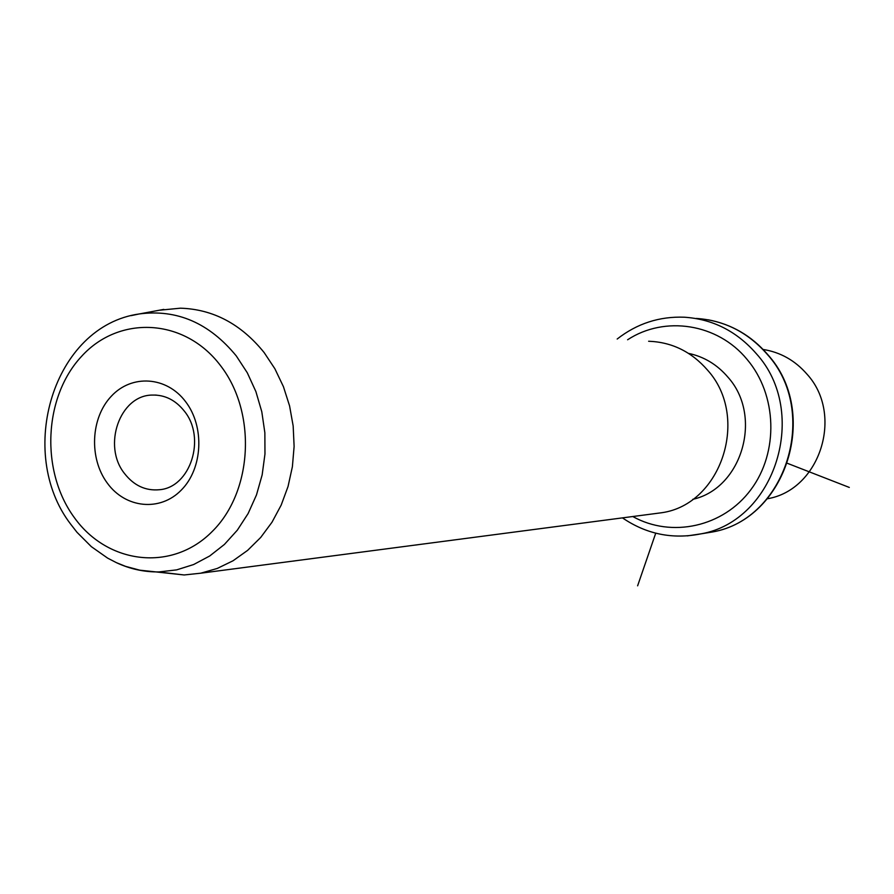 <?xml version="1.0" encoding="UTF-8"?>
<svg xmlns="http://www.w3.org/2000/svg" width="894" height="894" viewBox="0 0 894 894"><rect width="100%" height="100%" fill="white"/><g stroke="black" fill="none" stroke-linecap="round" stroke-linejoin="round"><path stroke-width="1.34" d="M767.331 498.774C819.865 490.169 844.338 414.749 806.936 374.105C795.034 360.45 780.417 352.225 763.107 349.453M688.514 353.376C704.036 356.672 717.167 364.596 727.906 377.145C763.275 416.235 742.02 488.537 692.727 499.344M653.279 513.838L661.784 512.72C721.413 504.372 750.133 417.118 707.579 370.161C691.531 351.733 671.886 342.1 648.631 341.251M159.177 310.252L180.432 308.184C213.185 309.235 241.089 324.03 264.143 352.571L274.883 368.753L283.432 386.677L289.578 405.898L293.165 425.98L294.115 446.43L292.383 466.746L288.047 486.47L281.185 505.099L272 522.219L260.724 537.428L247.616 550.38L233.021 560.784L217.276 568.439L200.748 573.199L184.186 574.965L158.003 571.914M185.572 401.629C204.838 426.661 202.804 468.467 181.37 490.001C160.216 511.916 125.585 508.362 107.369 483.196C88.83 458.354 90.629 417.923 111.337 396.198C131.753 374.105 166.619 376.285 185.572 401.629M184.365 411.162C175.57 400.076 164.831 394.712 152.148 395.07C119.762 395.293 102.207 445.827 124.489 473.485C133.932 485.576 145.566 490.996 159.411 489.733C190.444 487.465 206.38 437.982 184.365 411.162M655.727 533.193L637.612 585.827M787.513 463.36L849.3 487.431M696.303 318.432C724.229 320.309 747.853 332.244 767.164 354.236C819.999 411.877 786.094 519.213 712.674 531.941L701.846 533.718M617.184 339.027C637.02 323.539 659.437 316.264 684.424 317.214C712.697 319.113 736.622 331.216 756.19 353.532C809.718 412.022 775.377 520.967 701.041 533.841L687.24 535.897M627.61 339.765C664.655 315.437 717.547 323.393 747.004 359.321C777.21 394.813 778.92 452.275 750.96 489.554C723.246 527.069 671.528 538.177 632.773 516.52M131.127 315.638L139.375 313.928C176.978 309.022 209.285 323.025 236.295 355.935L247.314 372.82L255.896 391.594L261.797 411.754L264.859 432.741L264.97 453.996L262.154 474.915L256.477 494.941L248.119 513.536L237.323 530.176L224.394 544.457L209.688 556.001L193.629 564.539L176.632 569.88L159.166 571.914C144.325 572.149 130.032 569.053 116.287 562.605M220.337 365.378C256.902 412.223 252.901 491.398 212.291 531.416C172.218 572.138 107.794 564.416 74.358 517.637C40.342 471.417 43.515 397.037 81.578 356.337C119.103 314.979 184.354 317.918 220.337 365.378M708.07 319.773C731.527 324.176 751.351 335.697 767.533 354.348M767.667 354.516C820.267 412.089 786.675 518.889 712.674 531.941L701.041 533.841C672.634 539.551 646.44 534.221 622.459 517.883M200.748 573.199L661.784 512.72M163.814 309.391L139.375 313.928C53.037 325.964 15.857 452.699 70.66 524.152L76.973 532.276L91.322 546.636L107.649 558.135L116.455 562.684L125.596 566.371L139.743 570.171L184.186 574.965M152.148 395.07L156.159 395.081"/></g></svg>
